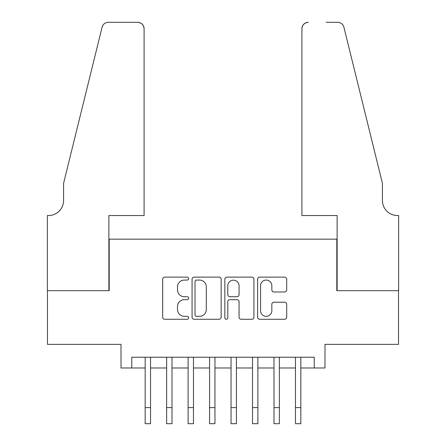 <?xml version="1.0" encoding="UTF-8"?>
<svg xmlns="http://www.w3.org/2000/svg" width="446" height="446" viewBox="0 0 446 446"><rect width="100%" height="100%" fill="white"/><g stroke="black" fill="none" stroke-linecap="round" stroke-linejoin="round"><path stroke-width="0.67" d="M188.647 278.599A1.477 1.477 0 0 0 187.169 277.128L164.78 277.128A2.107 2.107 0 0 0 162.673 279.235L162.673 317.167A2.107 2.107 0 0 0 164.78 319.275L187.169 319.275A1.477 1.477 0 0 0 188.647 317.803A1.477 1.477 0 0 0 187.169 316.325L184.276 316.325A6.746 6.746 0 0 1 177.53 309.585L177.53 306.419A6.746 6.746 0 0 1 184.276 299.679L187.169 299.679A1.477 1.477 0 0 0 188.647 298.201A1.477 1.477 0 0 0 187.169 296.729L184.276 296.729A6.746 6.746 0 0 1 177.53 289.984L177.53 286.823A6.746 6.746 0 0 1 184.276 280.077L187.169 280.077A1.477 1.477 0 0 0 188.647 278.599M284.593 291.985A2.107 2.107 0 0 0 286.7 289.878L286.7 279.235A2.107 2.107 0 0 0 284.593 277.128L259.723 277.128A2.107 2.107 0 0 0 257.615 279.235L257.615 317.167A2.107 2.107 0 0 0 259.723 319.275L284.593 319.275A2.107 2.107 0 0 0 286.7 317.167L286.7 304.311A2.107 2.107 0 0 0 284.593 302.204L273.95 302.204A2.107 2.107 0 0 0 271.843 304.311L271.843 310.689A5.636 5.636 0 0 1 266.206 316.325A5.636 5.636 0 0 1 260.564 310.689L260.564 285.713A5.636 5.636 0 0 1 266.206 280.077A5.636 5.636 0 0 1 271.843 285.713L271.843 289.878A2.107 2.107 0 0 0 273.95 291.985L284.593 291.985M131.748 367.983L131.748 357.246L314.252 357.246L314.252 367.983L324.989 367.983L324.989 344.362L398.523 344.362L398.523 290.686L336.797 290.686L336.797 239.156L109.203 239.156L109.203 290.686L47.477 290.686L47.477 344.362L121.011 344.362L121.011 367.983L145.167 367.983M221.155 279.235A2.107 2.107 0 0 0 219.047 277.128L194.177 277.128A2.107 2.107 0 0 0 192.07 279.235L192.07 317.167A2.107 2.107 0 0 0 194.177 319.275L219.047 319.275A2.107 2.107 0 0 0 221.155 317.167L221.155 279.235M226.953 277.128L251.823 277.128A2.107 2.107 0 0 1 253.93 279.235L253.93 317.167A2.107 2.107 0 0 1 251.823 319.275L241.18 319.275A2.107 2.107 0 0 1 239.067 317.167L239.067 301.786A2.107 2.107 0 0 0 236.96 299.679L229.902 299.679A2.107 2.107 0 0 0 227.794 301.786L227.794 317.803A1.477 1.477 0 0 1 226.317 319.275A1.477 1.477 0 0 1 224.845 317.803L224.845 279.235A2.107 2.107 0 0 1 226.953 277.128M150.536 367.983L166.637 367.983M172.005 367.983L188.112 367.983M193.475 367.983L209.581 367.983M214.95 367.983L231.05 367.983M236.419 367.983L252.525 367.983M257.888 367.983L273.995 367.983M279.363 367.983L295.464 367.983M300.833 367.983L314.252 367.983M196.496 280.077A1.477 1.477 0 0 0 195.025 281.554L195.025 314.854A1.477 1.477 0 0 0 196.496 316.325L199.552 316.325A6.746 6.746 0 0 0 206.297 309.585L206.297 286.823A6.746 6.746 0 0 0 199.552 280.077L196.496 280.077M239.067 285.819A5.636 5.636 0 0 0 233.431 280.183A5.636 5.636 0 0 0 227.794 285.819L227.794 294.622A2.107 2.107 0 0 0 229.902 296.729L236.96 296.729A2.107 2.107 0 0 0 239.067 294.622L239.067 285.819M145.167 407.599L150.536 407.599L150.536 423.7L145.167 423.7L145.167 357.246M150.536 407.599L150.536 357.246M144.091 215.541L144.091 28.739A6.439 6.439 0 0 0 137.652 22.3L108.345 22.3A6.439 6.439 0 0 0 102.089 27.2L63.577 183.334L63.577 200.51A15.03 15.03 0 0 1 48.547 215.541L47.365 215.541L47.365 290.686L108.88 290.686L108.88 215.541L144.091 215.541L144.091 28.739C143.684 24.859 141.538 22.707 137.652 22.3L119.835 22.3M102.089 27.2C103.728 23.666 103.728 23.666 102.089 27.2L102.998 25.149M63.577 200.51A15.03 15.03 0 0 1 48.547 215.541M301.909 215.541L301.909 28.739L301.909 215.541L337.12 215.541L337.12 290.686L398.635 290.686L398.635 215.541L397.453 215.541A15.03 15.03 0 0 1 382.423 200.51A15.03 15.03 0 0 0 397.453 215.541M370.615 135.456L343.911 27.2L382.423 183.334L382.423 200.51M326.165 22.3L337.655 22.3A6.439 6.439 0 0 1 343.911 27.2C342.272 23.666 342.272 23.666 343.911 27.2C342.272 23.666 342.272 23.666 343.911 27.2M308.348 22.3A6.439 6.439 0 0 0 301.909 28.739C302.316 24.859 304.462 22.707 308.348 22.3M166.637 407.599L172.005 407.599L172.005 423.7L166.637 423.7L166.637 357.246M172.005 407.599L172.005 357.246M188.112 407.599L193.475 407.599L193.475 423.7L188.112 423.7L188.112 357.246M193.475 407.599L193.475 357.246M209.581 407.599L214.95 407.599L214.95 423.7L209.581 423.7L209.581 357.246M214.95 407.599L214.95 357.246M231.05 407.599L236.419 407.599L236.419 423.7L231.05 423.7L231.05 357.246M236.419 407.599L236.419 357.246M252.525 407.599L257.888 407.599L257.888 423.7L252.525 423.7L252.525 357.246M257.888 407.599L257.888 357.246M273.995 407.599L279.363 407.599L279.363 423.7L273.995 423.7L273.995 357.246M279.363 407.599L279.363 357.246M295.464 407.599L300.833 407.599L300.833 423.7L295.464 423.7L295.464 357.246M300.833 407.599L300.833 357.246"/></g></svg>
